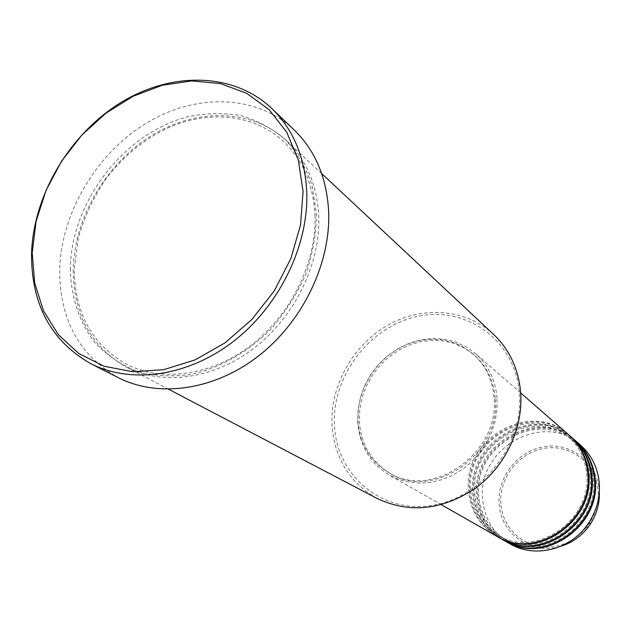 <?xml version="1.0" encoding="UTF-8"?>
<svg xmlns="http://www.w3.org/2000/svg" width="631" height="631" viewBox="0 0 631 631"><rect width="100%" height="100%" fill="white"/><g stroke="black" fill="none" stroke-linecap="round" stroke-linejoin="round"><path stroke-width="0.47" stroke-dasharray="3.15 2.37" d="M568.634 434.743C531.27 399.423 462.704 438.521 468.541 490.342C470.363 510.566 479.718 525.852 496.613 536.2M569.059 435.114C531.594 400.448 463.777 439.507 469.567 490.981C471.357 510.944 480.538 526.104 497.118 536.476M572.065 437.733C534.922 402.625 466.798 441.408 472.635 492.89C474.465 512.979 483.772 528.163 500.572 538.456M572.491 438.103C535.246 403.627 467.855 442.378 473.652 493.521C475.443 513.35 484.584 528.415 501.069 538.732M575.448 440.683C538.519 405.772 470.836 444.248 476.673 495.406C478.503 515.353 487.771 530.45 504.477 540.672M575.866 441.045C538.835 406.766 471.878 445.218 477.675 496.021C479.473 515.724 488.568 530.695 504.958 540.948M334.383 424.182C332.221 374.64 371.091 325.091 419.402 316.068C467.626 306.319 515.511 341.19 519.408 393.089C524.061 444.871 481.295 498.884 430.547 505.62C379.838 513.129 335.834 473.802 334.383 424.182M493.6 334.406C465.986 308.662 422.47 305.538 387.907 325.146C353.305 344.755 330.463 384.957 331.953 424.008C334.059 457.562 349.124 482.384 377.149 498.474M73.196 269.926C73.448 314.254 91.006 346.569 125.861 366.856C162.333 386.038 213.53 379.349 254.206 348.052C294.835 316.738 320.619 263.584 318.742 216.039C317.046 184.686 306.28 159.54 286.442 140.618C251.84 108.445 196.099 107.783 150.872 135.965C105.598 164.186 74.056 218.318 73.196 269.926M497.039 398.051C495.398 379.767 488.197 364.915 475.443 353.518L466.041 346.79L455.543 341.978L444.256 339.194L432.519 338.5L420.672 339.888L409.046 343.311L397.98 348.651L387.765 355.75L378.687 364.402L370.996 374.364L364.899 385.367L360.577 397.088L358.148 409.227L357.69 421.429C359.284 445.226 369.79 463.091 389.201 475.025L398.8 479.434L409.14 482.163L419.97 483.133L431.012 482.289L442 479.639L452.64 475.253L462.657 469.219L471.791 461.695L479.805 452.869L486.485 442.962L491.659 432.243L495.185 420.995L496.999 409.495L497.039 398.051M495.24 398.358C493.639 380.454 486.58 365.941 474.07 354.811L464.905 348.28L454.659 343.619L443.664 340.921L432.227 340.267L420.688 341.639L409.369 344.983L398.587 350.205L388.641 357.13L379.799 365.57L372.314 375.287L366.382 386.006L362.178 397.435L359.812 409.259L359.37 421.145C360.932 444.279 371.131 461.663 389.966 473.305C433.229 501.432 501.748 453.571 495.24 398.358M494.026 397.356C492.425 379.42 485.357 364.884 472.824 353.731L463.643 347.192L453.381 342.523L442.363 339.825L430.91 339.17L419.347 340.551L408.005 343.911L397.207 349.14L387.237 356.081L378.379 364.537L370.878 374.278L364.931 385.02L360.719 396.465L358.345 408.312L357.903 420.23C359.457 443.404 369.671 460.827 388.53 472.485C431.864 500.659 500.533 452.687 494.026 397.356M294.243 130.025C256.501 94.058 195.184 92.994 145.43 123.739C95.62 154.524 60.789 213.854 59.677 270.581C59.811 319.814 79.396 355.529 118.431 377.717M580.433 445.029C543.827 410.418 476.784 448.444 482.628 499.105C484.466 518.863 493.663 533.81 510.219 543.946M500.848 503.877C498.798 477.856 519.163 452.088 544.837 448.27C570.479 444.066 595.68 463.312 598.014 489.995C600.744 516.615 579.368 543.543 553.016 546.738C526.696 550.335 502.513 529.937 500.848 503.877M599.316 491.959L599.142 489.553C596.729 462.089 570.779 442.299 544.403 446.638C517.988 450.581 497.047 477.083 499.145 503.846C500.446 533.637 531.499 555.761 560.754 546.28M70.356 268.23C70.743 296.428 79.175 322.362 94.965 342.751C106.742 355.198 120.702 364.702 136.848 371.265C153.948 375.895 171.987 376.959 190.972 374.467C219.572 368.149 247.447 352.469 270.62 329.406C285.031 312.873 296.688 294.669 305.578 274.808C312.613 254.482 316.249 234.235 316.478 214.067L312.116 185.593C306.114 167.972 297.264 152.71 285.567 139.822C272.513 128.598 257.708 120.545 241.152 115.654C223.973 112.697 206.361 113.028 188.314 116.656C124.615 132.557 71.216 201.392 70.356 268.23M586.57 473.305C592.88 519.96 535.254 559.271 497.741 535.041C481.406 524.984 472.351 510.156 470.584 490.539C464.913 440.091 531.602 401.979 567.908 436.187C578.737 445.817 584.961 458.185 586.57 473.305M589.906 476.05C596.208 522.389 538.984 561.385 501.692 537.297C485.444 527.303 476.437 512.569 474.662 493.087C468.983 442.97 535.246 405.157 571.347 439.168C582.105 448.736 588.297 461.032 589.906 476.05M593.203 478.748C599.482 524.771 542.66 563.467 505.581 539.529C489.427 529.59 480.459 514.943 478.684 495.587C473.005 445.802 538.842 408.289 574.731 442.102C585.434 451.615 591.586 463.832 593.203 478.748M314.972 215.289C316.746 261.999 291.285 314.396 251.272 345.204C211.227 376.013 161.008 382.52 125.419 363.685C91.566 343.887 74.529 312.329 74.308 268.987L78.291 237.887C84.38 216.993 93.404 197.598 105.345 179.709C122.106 157.474 142.377 140.492 166.15 128.787C207.236 109.613 253.433 113.675 283.303 141.249C302.785 159.738 313.347 184.418 314.972 215.289M520.701 392.963L475.443 353.518M474.07 354.811L472.824 353.731M321.676 173.572L286.442 140.618M168.595 389.24L125.861 366.856M389.966 473.305L388.53 472.485M441.369 504.737L389.201 475.025"/><path stroke-width="0.95" d="M441.369 504.737L496.613 536.2C535.246 560.975 594.221 520.638 587.737 472.808C586.081 457.333 579.708 444.642 568.634 434.743L520.701 392.963M497.118 536.476L497.614 536.768C536.184 561.503 595.057 521.245 588.573 473.502C586.917 458.043 580.559 445.376 569.493 435.493L569.059 435.114M497.614 536.768L500.572 538.456C538.984 563.081 597.541 523.06 591.066 475.553C589.409 460.18 583.076 447.576 572.065 437.733L569.493 435.493M501.069 538.732L501.55 539.008C539.907 563.601 598.362 523.659 591.894 476.239C590.237 460.89 583.912 448.302 572.916 438.474L572.491 438.103M501.55 539.008L504.477 540.672C542.66 565.147 600.815 525.442 594.355 478.266C592.698 462.996 586.396 450.463 575.448 440.683L572.916 438.474M504.958 540.948L505.439 541.224C543.575 565.66 601.619 526.033 595.167 478.937C593.511 463.69 587.216 451.181 576.284 441.408L575.866 441.045M168.595 389.24L377.149 498.474C409.503 513.666 442.292 510.234 475.514 488.181C505.518 466.222 523.478 427.81 520.654 392.277C518.453 368.812 509.438 349.527 493.6 334.406L321.676 173.572M303.061 191.39L298.321 159.943L286.758 132.258L269.153 109.691L246.595 93.246L220.353 83.568L191.808 80.918L162.348 85.232L133.362 96.141L106.126 113.036L81.817 135.089L61.483 161.276L46 190.467L36.077 221.394L32.205 252.7L34.673 282.972L43.5 310.791L58.438 334.769L78.938 353.62L104.131 366.232L132.849 371.754L163.658 369.687L194.924 359.954L224.904 342.933L251.872 319.475L274.272 290.867L290.796 258.742L300.553 224.944L303.061 191.39M31.55 254.088C33.057 195.941 68.921 134.995 119.922 103.145C170.859 71.35 233.486 71.989 271.929 108.611C293.376 129.552 304.978 157.308 306.753 191.887C308.74 245.112 279.833 305.057 234.33 340.701C188.787 376.336 131.587 384.5 90.856 363.716C51.135 341.095 31.369 304.552 31.55 254.088M90.856 363.716L118.431 377.717C158.428 398.114 214.295 390.384 258.6 355.908C302.864 321.431 330.81 263.253 328.641 211.393C326.755 177.705 315.295 150.58 294.243 130.025L271.929 108.611M505.439 541.224L510.219 543.946C533.826 558.017 568.247 550.469 586.096 526.577L589.07 522.381C596.997 509.903 600.365 496.526 599.19 482.25C597.541 467.137 591.286 454.722 580.433 445.029L576.284 441.408M560.754 546.28C571.654 542.92 580.725 536.642 587.958 527.445L590.506 523.856C596.8 513.989 599.734 503.357 599.316 491.959M590.506 523.856L589.07 522.381M587.958 527.445L586.096 526.577"/></g></svg>
